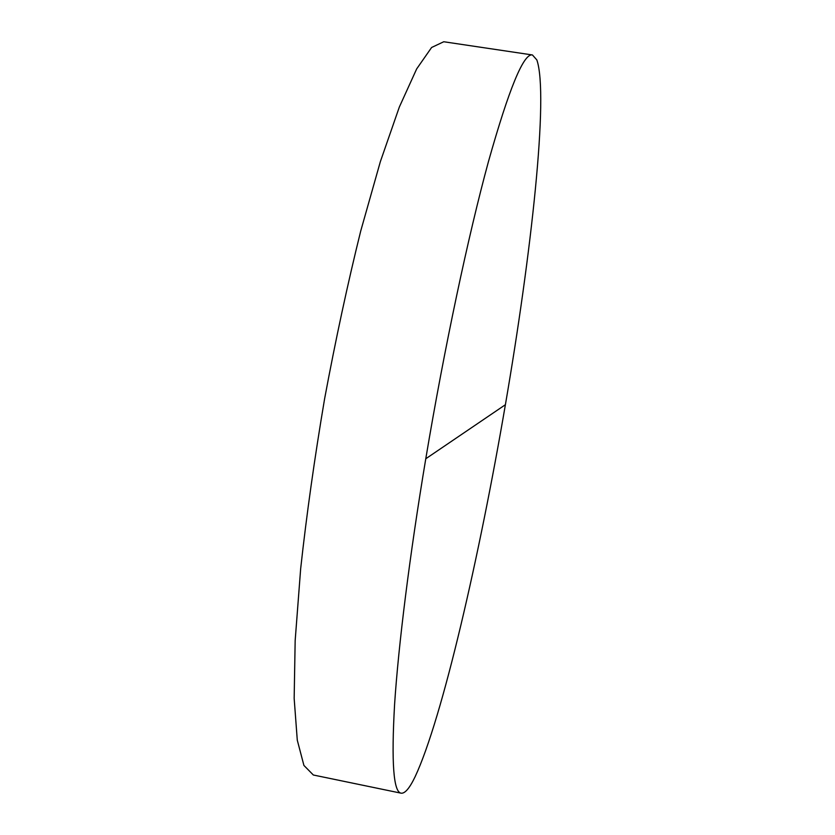 <?xml version="1.0" encoding="UTF-8"?>
<svg xmlns="http://www.w3.org/2000/svg" width="835" height="835" viewBox="0 0 835 835"><rect width="100%" height="100%" fill="white"/><g stroke="black" fill="none" stroke-linecap="round" stroke-linejoin="round"><path stroke-width="1.25" d="M536.842 59.922L532.438 54.964C523.702 53.002 509.047 88.52 488.475 161.499C468.341 235.23 444.345 347.84 425.777 458.759C409.557 555.839 398.441 645.424 394.59 704.416C391.281 762.585 393.473 792.175 401.144 793.187C404.985 793.667 409.672 788.125 415.183 776.581C442.352 718.538 479.655 555.306 505.394 404.714C531.217 254.623 549.002 94.96 536.842 59.922M532.438 54.964L443.75 41.75L431.611 47.48L416.665 68.919L399.339 107.037L380.353 161.656L360.72 231.024C347.684 283.618 335.649 339.542 324.606 398.786C314.545 458.206 306.56 514.851 300.663 568.718L295.162 640.602L294.16 698.404L297.281 740.165L303.919 765.444L313.344 775.005L401.144 793.187M425.777 458.759L505.394 404.714"/></g></svg>
